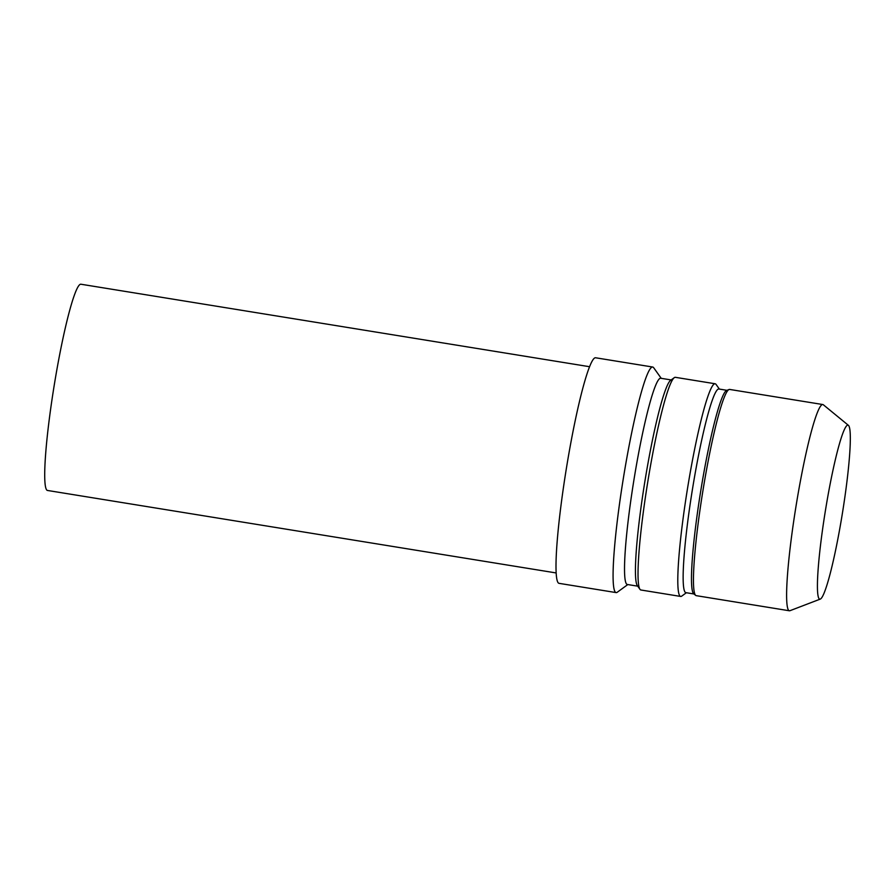 <?xml version="1.0" encoding="UTF-8"?>
<svg xmlns="http://www.w3.org/2000/svg" width="895" height="895" viewBox="0 0 895 895"><rect width="100%" height="100%" fill="white"/><g stroke="black" fill="none" stroke-linecap="round" stroke-linejoin="round"><path stroke-width="1.34" d="M589.581 366.715L80.93 284.23A104.458 10.192 99.2 0 0 54.886 381.225A104.458 10.192 99.2 0 0 46.674 489.923A104.458 10.192 99.2 0 0 47.491 490.46L556.142 572.945M661.237 378.339L653.686 367.744A114.258 11.154 99.2 0 0 652.69 367.028L595.611 357.776A114.258 11.154 99.2 0 0 567.128 463.856A114.258 11.154 99.2 0 0 558.144 582.746A114.258 11.154 99.2 0 0 559.039 583.339L616.118 592.591A114.258 11.154 99.2 0 0 617.281 592.221L627.798 584.569M652.69 367.028A114.258 11.154 99.2 0 0 624.207 473.108A114.258 11.154 99.2 0 0 615.223 592.009A114.258 11.154 99.2 0 0 616.118 592.591M671.16 379.939L660.745 378.261A104.458 10.192 99.2 0 0 634.7 475.245A104.458 10.192 99.2 0 0 626.489 583.954A104.458 10.192 99.2 0 0 627.305 584.48L637.71 586.169M719.39 389.09L716.078 384.447A107.724 10.516 99.2 0 0 715.15 383.765L675.378 377.321A107.724 10.516 99.2 0 0 674.282 377.668L670.59 380.364A104.458 10.192 99.2 0 0 644.87 481.51A104.458 10.192 99.2 0 0 637.307 585.599L639.959 589.313A107.724 10.516 99.2 0 0 640.059 589.447A107.724 10.516 99.2 0 0 640.898 589.995L680.659 596.439A107.724 10.516 99.2 0 0 681.766 596.092L686.364 592.736M674.282 377.668A107.724 10.516 99.2 0 0 647.756 481.98A107.724 10.516 99.2 0 0 639.959 589.313M715.15 383.765A107.724 10.516 99.2 0 0 688.289 483.792A107.724 10.516 99.2 0 0 679.82 595.891A107.724 10.516 99.2 0 0 680.659 596.439M726.964 390.321L718.909 389.012A103.16 10.069 99.2 0 0 693.189 484.788A103.16 10.069 99.2 0 0 685.078 592.132A103.16 10.069 99.2 0 0 685.883 592.658L693.938 593.967M848.449 425.371L823.366 404.797A104.458 10.192 99.2 0 0 822.829 404.54L729.671 389.437A104.458 10.192 99.2 0 0 729.078 389.504L726.65 390.433A103.16 10.069 99.2 0 0 701.053 489.017A103.16 10.069 99.2 0 0 693.412 593.486A103.16 10.069 99.2 0 0 693.681 593.754L695.695 595.399A104.458 10.192 99.2 0 0 696.232 595.656L789.379 610.77A104.458 10.192 99.2 0 0 789.983 610.692L820.268 599.102A88.135 8.603 99.2 0 0 842.363 513.529A88.135 8.603 99.2 0 0 848.449 425.371A88.135 8.603 99.2 0 0 826.421 504.523A88.135 8.603 99.2 0 0 819.082 598.71A88.135 8.603 99.2 0 0 820.268 599.102M729.078 389.504A104.458 10.192 99.2 0 0 703.146 489.341A104.458 10.192 99.2 0 0 695.415 595.13A104.458 10.192 99.2 0 0 695.695 595.399M822.829 404.54A104.458 10.192 99.2 0 0 796.785 501.524A104.458 10.192 99.2 0 0 788.573 610.233A104.458 10.192 99.2 0 0 789.379 610.77"/></g></svg>

